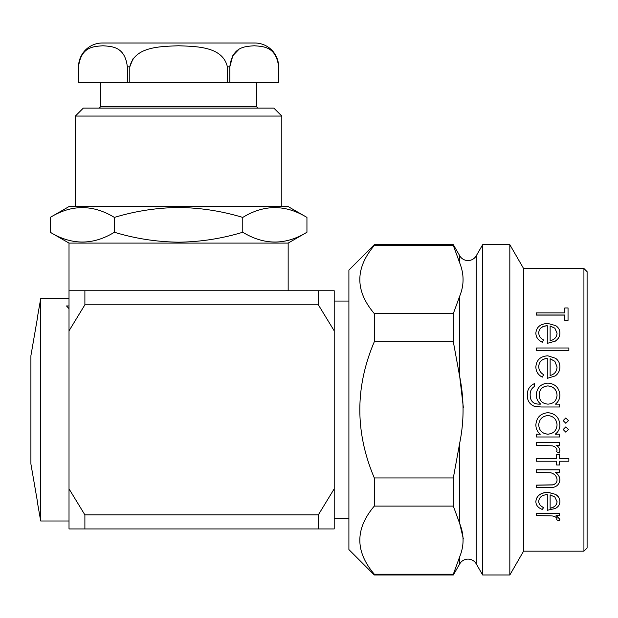 <?xml version="1.0" encoding="UTF-8"?>
<svg xmlns="http://www.w3.org/2000/svg" width="618" height="618" viewBox="0 0 618 618"><rect width="100%" height="100%" fill="white"/><g stroke="black" fill="none" stroke-linecap="round" stroke-linejoin="round"><path stroke-width="0.93" d="M374.307 574.995L348.9 549.58L348.9 270.097L374.307 244.689L374.307 245.485C355.01 268.227 355.01 290.923 374.307 313.581L453.326 313.581L459.746 296.022C464.164 285.176 464.164 274.176 459.746 263.044L459.746 255.798A9.525 9.525 0 0 0 476.254 255.798L476.254 563.879A9.525 9.525 0 0 0 459.746 563.879L453.326 574.995L453.326 574.192L374.307 574.192L374.307 574.995L453.326 574.995M256.4 82.712L256.4 106.528L257.984 108.119M100.773 82.712L100.773 106.528L99.181 108.119M102.364 43.005L254.809 43.005A23.824 23.824 0 0 1 278.633 66.829L278.618 82.712L78.54 82.712L78.54 66.829A23.824 23.824 0 0 1 102.364 43.005L254.809 43.005M238.587 49.695L232.824 55.659L229.826 66.829C232.291 45.979 245.755 46.559 254.23 45.763C262.681 46.535 276.2 46.026 278.618 66.829M133.326 58.053L129.795 66.829C134.631 46.072 161.476 46.551 178.509 45.763C195.551 46.528 222.588 46.064 227.378 66.829L227.378 82.712M78.548 82.712L78.548 66.829C81.012 45.979 94.477 46.559 102.951 45.763C111.402 46.535 124.921 46.026 127.339 66.829L127.339 82.712M75.365 116.06L83.306 108.119L273.867 108.119L281.808 116.06L75.365 116.06L75.365 206.574M306.945 217.42L288.158 206.574L69.015 206.574L50.228 217.42C71.564 204.373 92.963 204.373 114.407 217.42C135.188 211.093 156.586 207.779 178.587 207.494C200.317 207.741 221.715 211.047 242.766 217.42C264.102 204.373 285.493 204.373 306.945 217.42L306.945 232.252C285.601 245.292 264.21 245.292 242.766 232.252C221.715 238.625 200.317 241.932 178.587 242.179C156.586 241.885 135.188 238.579 114.407 232.252C93.063 245.292 71.673 245.292 50.228 232.252L50.228 217.42M288.158 290.738L288.158 243.098L69.015 243.098L50.228 232.252M334.207 488.838L318.332 514.879L318.332 528.938L334.207 528.938L334.207 290.738L69.015 290.738L69.015 528.938L84.89 528.938L84.89 514.879L69.015 488.838M37.474 316.995L40.703 298.679L40.703 520.997L69.015 520.997M30.9 355.729L37.574 317.25L30.9 355.729L30.9 463.948L37.574 502.426L30.9 463.948M587.1 271.681L587.1 547.996L583.925 551.171L583.925 268.506L587.1 271.681M556.076 515.474L559.9 519.143L559.105 520.827L556.633 519.846L557.05 518.803M556.633 519.846L557.05 518.927C556.501 517.281 554.833 516.285 552.052 515.93L536.285 515.59L536.285 513.558L559.491 513.558L559.491 515.59L556.076 515.59L559.9 519.267M547.278 494.616C542.032 495.003 539.182 497.212 538.726 501.244C538.788 504.095 540.418 506.219 543.616 507.602L542.28 509.425C538.046 507.811 535.906 505.176 535.876 501.522L535.876 501.414C536.494 495.79 540.472 492.724 547.826 492.222L555.574 494.377C558.471 496.254 559.916 498.618 559.9 501.468L559.9 501.577C559.9 504.497 558.378 506.806 555.335 508.49L547.278 510.29L547.278 494.616L547.278 510.174M538.726 501.144C538.788 503.987 540.418 506.111 543.616 507.494L543.616 507.602M555.304 472.337C558.301 474.323 559.831 476.918 559.9 480.132L559.9 480.209C558.919 485.694 554.995 488.158 548.135 487.61L536.285 487.61L536.285 485.13L552.484 484.844C555.536 484.172 557.057 482.457 557.05 479.699M536.285 485.215L552.484 484.929C555.536 484.257 557.057 482.534 557.05 479.784C556.764 476.277 554.717 473.952 550.901 472.801L536.285 472.407L536.285 469.773L559.491 469.773L559.491 472.407L555.304 472.407C558.309 474.392 559.838 476.996 559.9 480.209M556.64 464.937L556.64 461.221L536.285 461.221L536.285 458.556L556.64 458.556L556.64 454.709L559.491 454.709L559.491 458.556L568.861 458.556L568.861 461.221L559.491 461.221L559.491 464.937M536.285 458.556L556.64 458.502M556.64 454.709L559.491 454.709M559.491 458.502L568.861 458.556M556.076 445.284C558.402 446.528 559.669 448.344 559.9 450.738L559.105 453.156L556.633 451.665L557.05 450.221M556.633 451.665L557.05 450.267C556.501 447.811 554.833 446.327 552.052 445.817L536.285 445.331L536.285 442.519L559.491 442.519L559.491 445.331L556.076 445.331C558.402 446.575 559.676 448.39 559.9 450.785M536.285 434.176L540.302 434.176C537.351 431.758 535.876 428.622 535.876 424.782C536.555 417.42 540.58 413.388 547.95 412.693C555.273 413.465 559.251 417.521 559.9 424.867C559.916 428.784 558.355 431.889 555.196 434.176L559.491 434.176L559.491 436.98L536.285 436.98L536.285 434.145L540.263 434.145M535.876 424.782L535.876 424.759C536.555 417.413 540.58 413.388 547.95 412.685C555.273 413.457 559.251 417.513 559.9 424.852L559.9 424.867M555.234 434.145L559.491 434.176M563.16 420.619L565.802 417.977L568.452 420.619L565.802 423.268L563.16 420.634L565.802 417.977M563.16 429.525L565.802 426.899L568.452 429.541L565.802 432.167L563.16 429.525M559.491 406.992L541.074 406.992L533.952 406.142C529.425 404.041 527.216 400.41 527.324 395.25L527.324 395.25C527.2 389.657 529.641 385.748 534.655 383.5L534.655 386.335C531.519 388.313 530.028 391.194 530.174 394.979C530.244 401.175 533.357 404.226 539.529 404.133L540.735 404.133C537.815 401.746 536.331 398.664 536.285 394.887L536.285 394.871C536.887 387.695 540.781 383.763 547.965 383.098C555.219 383.786 559.197 387.741 559.9 394.964C559.877 398.726 558.386 401.777 555.435 404.141L559.491 404.133L559.491 406.992L541.074 406.984L533.952 406.142C529.425 404.033 527.216 400.402 527.324 395.234M547.278 378.309L547.278 358.455C542.032 358.849 539.182 361.507 538.726 366.443C538.788 370.027 540.418 372.77 543.616 374.655L542.28 377.158C538.046 374.894 535.906 371.449 535.876 366.829L535.876 366.783C536.494 359.923 540.472 356.269 547.826 355.806L555.574 358.286C558.471 360.449 559.916 363.307 559.9 366.845L559.9 366.899C559.9 370.584 558.378 373.581 555.335 375.891L547.278 378.347L555.335 375.891M547.278 358.51C542.032 358.904 539.182 361.561 538.726 366.489M568.861 350.645L536.285 350.576L568.861 350.645M547.278 343.276L547.278 325.717C542.032 326.034 539.182 328.359 538.726 332.677C538.788 335.844 540.418 338.278 543.616 339.985L542.28 342.279C538.046 340.224 535.906 337.15 535.876 333.063L535.876 332.978C536.494 326.976 540.472 323.801 547.826 323.438L555.574 325.57C558.471 327.432 559.916 329.919 559.9 333.032L559.9 333.125C559.9 336.377 558.378 339.05 555.335 341.136L547.278 343.353L555.335 341.136M547.278 325.81C542.032 326.126 539.182 328.452 538.726 332.762M564.79 315.095L536.285 315.095L536.285 312.893L564.79 312.893L564.79 308.081M564.79 312.893L564.79 307.965L568.042 307.965L568.042 320.348L564.79 320.348L564.79 314.995L536.285 314.995M583.925 268.506L523.577 268.506L523.577 551.171L583.925 551.171M523.577 268.506L509.827 244.689L509.827 574.995L523.577 551.171M476.254 255.798L482.666 244.689L482.666 574.995L509.827 574.995M482.666 244.689L509.827 244.689M476.254 563.879L482.666 574.995M374.307 244.689L453.326 244.689L453.326 245.485L374.307 245.485M459.746 563.879L459.746 556.633L453.326 574.192L459.746 556.633C464.164 545.787 464.164 534.786 459.746 523.655L463.353 538.966M459.746 442.82L459.746 523.655L453.326 506.096L453.326 477.93L459.746 442.82C464.164 421.121 464.164 399.128 459.746 376.856L463.353 407.486M374.307 313.581L374.307 341.746C355.01 387.053 355.01 432.445 374.307 477.93L374.307 506.096C355.01 528.838 355.01 551.534 374.307 574.192M459.738 263.013L453.326 245.485M453.326 313.581L453.326 341.746L374.307 341.746M459.746 296.022L459.746 376.856L453.326 341.746M453.326 506.096L374.307 506.096M453.326 477.93L374.307 477.93M536.285 513.674L559.491 513.674M535.876 501.522C536.494 495.883 540.472 492.816 547.826 492.314L547.826 492.222M547.826 492.314L555.574 494.377M555.574 494.477C558.471 496.354 559.916 498.718 559.9 501.577M554.871 497.05L550.128 494.856L550.128 508.259C554.555 507.386 556.857 505.2 557.05 501.685L554.871 497.05M550.128 494.856L550.128 508.15C554.555 507.278 556.857 505.091 557.05 501.584M536.285 469.834L559.491 469.834M559.491 461.221L559.491 464.999L556.64 464.999L556.64 461.221M536.285 442.558L559.491 442.558M538.726 424.883C539.151 430.561 542.187 433.666 547.834 434.176C553.527 433.681 556.602 430.591 557.05 424.906C556.579 419.267 553.535 416.146 547.919 415.543C542.31 416.153 539.251 419.267 538.726 424.883C539.151 430.537 542.187 433.635 547.834 434.145L547.834 434.176M547.834 434.145C553.535 433.651 556.602 430.568 557.05 424.89M565.802 417.984L568.452 420.634M563.16 429.549L565.802 426.899M565.802 426.914L568.452 429.541M534.655 386.304C531.519 388.289 530.028 391.179 530.174 394.964M540.735 404.133C537.815 401.739 536.331 398.649 536.285 394.871M559.9 394.964L559.9 394.979C559.877 398.71 558.386 401.77 555.435 404.133M539.135 395.018C539.414 400.688 542.372 403.724 548.019 404.133C553.566 403.724 556.571 400.742 557.05 395.188C556.586 389.533 553.519 386.435 547.849 385.902C542.326 386.397 539.421 389.433 539.135 395.018C539.421 389.464 542.326 386.428 547.849 385.933L547.849 385.902M557.05 395.203C556.586 389.556 553.519 386.466 547.849 385.933M543.616 374.655L542.28 377.119C538.046 374.856 535.906 371.41 535.876 366.783M559.9 366.845C559.9 370.537 558.378 373.542 555.335 375.852M554.871 361.321L550.128 358.734L550.128 375.535C554.555 374.307 556.857 371.457 557.05 366.992L554.871 361.321L550.128 358.795L550.128 375.535M557.05 367.038L554.871 361.375M568.861 350.576L568.861 347.996L536.285 347.996L536.285 350.576M543.616 339.985L542.28 342.202C538.046 340.147 535.906 337.073 535.876 332.978M559.9 333.032C559.9 336.3 558.378 338.973 555.335 341.059M554.871 328.197L550.128 325.956L550.128 340.773C554.555 339.661 556.857 337.119 557.05 333.156L554.871 328.197L550.128 326.049L550.128 340.773M557.05 333.249L554.871 328.289M568.042 320.248L564.79 320.248M69.015 330.839L84.89 304.805L84.89 290.738L69.015 290.738L69.015 243.098M66.505 305.949L69.015 308.66L66.505 305.949L69.015 305.949M318.332 290.738L318.332 304.805L334.207 330.839M318.332 528.938L84.89 528.938M84.89 514.879L318.332 514.879M318.332 304.805L84.89 304.805M114.407 217.42L114.407 232.252M242.766 217.42L242.766 232.252M129.795 82.712L129.795 66.829L127.339 66.829M229.826 82.712L229.826 66.829L227.378 66.829M278.633 66.829L278.618 82.712M256.4 106.528L100.773 106.528M37.474 502.681L40.703 520.997M334.207 518.618L348.9 518.618M459.746 255.798L453.326 244.689M334.207 301.059L348.9 301.059M40.703 298.679L69.015 298.679M288.158 243.098L306.945 232.252M281.808 116.06L281.808 206.574"/></g></svg>
